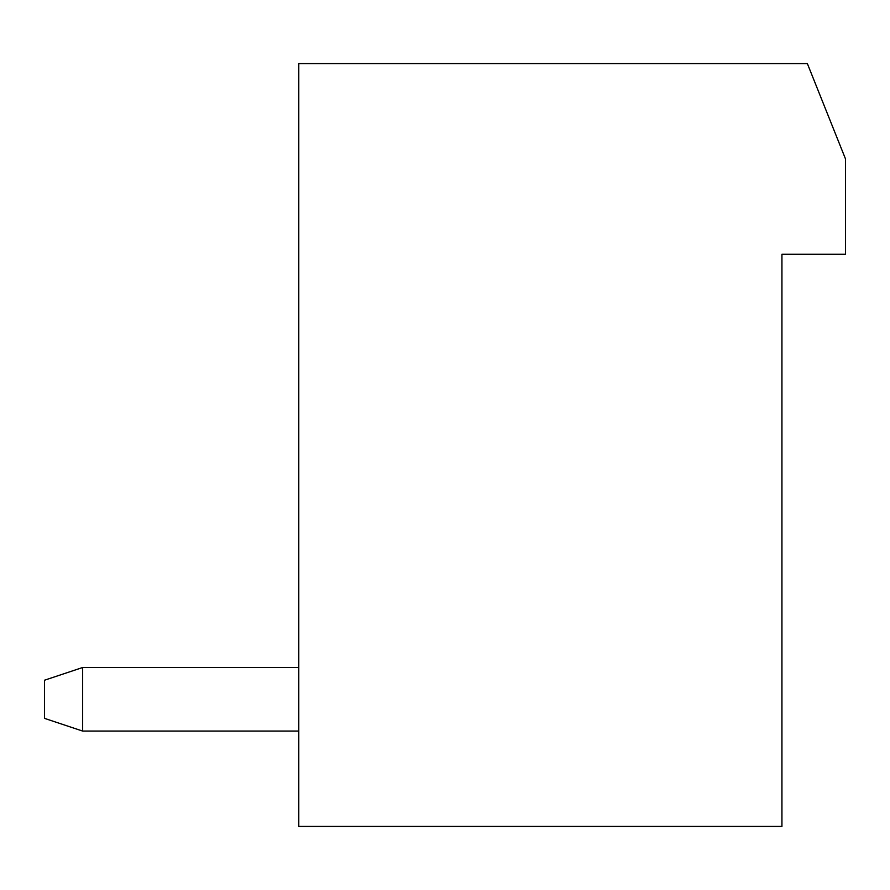 <?xml version="1.0" encoding="UTF-8"?>
<svg xmlns="http://www.w3.org/2000/svg" width="890" height="890" viewBox="0 0 890 890"><rect width="100%" height="100%" fill="white"/><g stroke="black" fill="none" stroke-linecap="round" stroke-linejoin="round"><path stroke-width="1.33" d="M781.932 826.432L298.784 826.432L298.784 63.568L807.352 63.568L845.5 158.932L845.5 254.284L781.932 254.284L781.932 826.432M298.784 731.068L82.648 731.068L82.648 667.5L298.784 667.5M82.648 731.068L44.5 718.352L44.5 680.216L82.648 667.5"/></g></svg>
